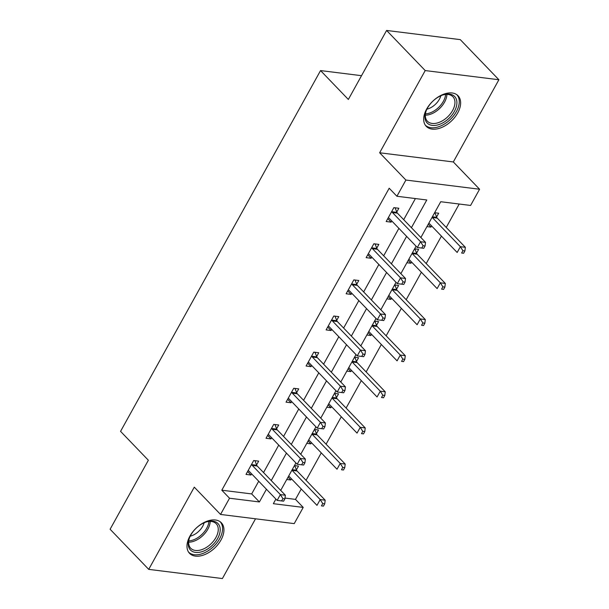 <?xml version="1.0" encoding="UTF-8"?>
<svg xmlns="http://www.w3.org/2000/svg" width="609" height="609" viewBox="0 0 609 609"><rect width="100%" height="100%" fill="white"/><g stroke="black" fill="none" stroke-linecap="round" stroke-linejoin="round"><path stroke-width="0.91" d="M220.991 540A22.061 13.596 136.1 0 0 221.349 522.766A22.061 13.596 136.1 0 0 189.924 536.126A22.061 13.596 136.1 0 0 189.566 553.36A22.061 13.596 136.1 0 0 220.991 540M457.686 112.985A22.061 13.596 136.1 0 0 458.052 95.75A22.061 13.596 136.1 0 0 426.62 109.11A22.061 13.596 136.1 0 0 426.262 126.345A22.061 13.596 136.1 0 0 457.686 112.985M284.997 498.078L295.487 499.388L303.213 507.411L294.223 523.618L220.542 514.438L229.532 498.231L259.404 501.953L266.438 489.255M361.525 75.683L320.547 70.575L120.559 431.362L148.36 460.244L110.107 529.251L148.718 569.369L222.399 578.55L255.521 518.799M320.547 70.575L348.348 99.457L386.601 30.45L460.282 39.631L498.893 79.749L425.211 70.568L379.643 152.775L405.899 180.051L479.58 189.232L470.597 205.446L440.726 201.724L420.88 237.525M379.643 152.775L453.324 161.956L498.893 79.749M453.324 161.956L479.58 189.232M295.487 499.388L301.249 489.004M306.053 480.326L321.27 452.875M326.081 444.197L341.299 416.754M346.102 408.076L361.32 380.625M366.131 371.947L381.341 344.504M386.152 335.825L401.369 308.375M406.18 299.697L421.39 272.253M426.201 263.575L441.418 236.125M446.23 227.446L459.209 204.023M386.601 30.45L425.211 70.568M434.628 212.716L438.678 213.219L436.6 216.971M426.924 226.609L430.974 227.111L431.621 225.947M414.607 248.837L418.657 249.347L416.579 253.093M406.903 262.738L410.953 263.24L411.6 262.076M394.579 284.966L398.629 285.469L396.55 289.222M386.875 298.859L390.932 299.362L391.572 298.197M374.558 321.088L378.608 321.598L376.529 325.343M366.854 334.988L370.904 335.49L371.551 334.326M354.529 357.217L358.579 357.719L356.501 361.472M346.833 371.109L350.883 371.612L351.522 370.447M334.508 393.338L338.558 393.848L336.48 397.593M326.805 407.231L330.854 407.741L331.502 406.576M314.48 429.467L318.53 429.969L316.452 433.715M306.784 443.36L310.834 443.862L311.473 442.697M294.459 465.588L298.509 466.098L296.431 469.844M286.755 479.481L290.805 479.991L291.452 478.826M411.418 227.697L426.787 199.98L396.916 196.258L389.189 188.234L221.805 490.207L251.677 493.929L258.718 481.232M263.53 472.554L278.739 445.103M283.55 436.425L298.768 408.982M303.579 400.303L318.789 372.853M323.6 364.174L338.817 336.731M343.621 328.053L358.838 300.602M363.649 291.924L378.867 264.481M383.67 255.803L398.887 228.352M403.698 219.674L415.399 198.564M396.771 212.008L398.849 208.255L393.871 207.639L386.175 221.531L391.145 222.148L391.793 220.983M376.75 248.129L378.828 244.384L373.85 243.76L366.146 257.653L371.125 258.277L371.772 257.112M356.722 284.251L358.8 280.505L353.821 279.889L346.125 293.782L351.104 294.398L351.743 293.233M336.701 320.38L338.779 316.634L333.801 316.01L326.097 329.903L331.075 330.527L331.722 329.362M316.672 356.501L318.751 352.756L313.772 352.139L306.076 366.032L311.054 366.648L311.694 365.484M296.652 392.63L298.73 388.885L293.751 388.26L286.047 402.153L291.026 402.777L291.673 401.613M276.623 428.751L278.701 425.006L273.723 424.389L266.026 438.282L271.005 438.899L271.644 437.734M256.602 464.88L258.68 461.135L253.702 460.511L245.998 474.403L250.977 475.028L251.624 473.863M220.542 514.438L194.286 487.162L148.718 569.369M221.805 490.207L229.532 498.231M396.916 196.258L405.899 180.051M275.892 499.076L273.342 503.689L303.213 507.411M416.069 246.203L400.851 273.647M396.04 282.325L380.831 309.775M376.019 318.454L360.802 345.897M355.991 354.575L340.781 382.026M335.97 390.704L320.753 418.147M315.942 426.825L300.732 454.276M295.921 462.954L280.703 490.397M271.249 480.577L286.466 453.126M291.269 444.448L306.487 417.005M311.298 408.327L326.515 380.876M331.319 372.198L346.536 344.755M351.347 336.077L366.557 308.626M371.368 299.948L386.586 272.505M391.397 263.826L406.606 236.376M251.677 493.929L259.404 501.953M387.773 218.639L391.145 222.148M428.226 224.257L430.974 227.111M408.205 260.386L410.953 263.24M367.745 254.768L371.125 258.277M388.184 296.507L390.932 299.362M347.724 290.889L351.104 294.398M368.156 332.636L370.904 335.49M327.695 327.018L331.075 330.527M348.135 368.757L350.883 371.612M307.674 363.139L311.054 366.648M328.106 404.886L330.854 407.741M287.654 399.268L291.026 402.777M308.085 441.007L310.834 443.862M267.625 435.389L271.005 438.899M288.057 477.136L290.805 479.991M247.604 471.518L250.977 475.028M423.788 248.297L425.067 245.983L423.08 245.732L421.793 248.053L423.788 248.297L417.332 247.513L389.22 218.311A2.832 1.994 -82.9 0 0 388.55 217.877L388.245 217.778M421.793 248.053L417.332 247.513L420.537 241.727L425.516 242.344L397.411 213.142A2.832 1.994 -82.9 0 1 396.923 212.374L395.066 207.783M391.793 211.384L391.945 211.757A2.832 1.994 -82.9 0 0 392.432 212.526L420.537 241.727L423.08 245.732M425.067 245.983L425.516 242.344M428.865 223.107A2.832 1.994 97.1 0 1 429.048 223.275L457.161 252.476L460.366 246.691L465.345 247.307L437.239 218.106A2.832 1.994 97.1 0 1 436.752 217.337L434.895 212.747M462.909 250.695L461.622 253.017L463.616 253.26L464.895 250.946L462.909 250.695L460.366 246.691L432.261 217.489A2.832 1.994 97.1 0 1 432.093 217.291M463.616 253.26L461.622 253.017M465.345 247.307L464.895 250.946M440.14 124.137A19.092 11.769 -43.9 0 1 425.973 111.371A19.092 11.769 -43.9 0 1 441.7 95.392A19.092 11.769 -43.9 0 1 443.093 94.89A19.092 11.769 -43.9 0 1 456.841 104.032A19.092 11.769 -43.9 0 1 440.14 124.137M426.148 110.899A17.676 10.893 136.1 0 0 427.411 121.221A17.676 10.893 136.1 0 0 439.424 122.272A17.676 10.893 136.1 0 0 452.83 110.077A17.676 10.893 136.1 0 0 452.883 96.702A17.676 10.893 136.1 0 0 442.614 95.05M440.847 95.75A13.916 8.579 -43.9 0 1 429.033 108.486A13.916 8.579 -43.9 0 1 426.917 109.156M425.288 125.127A21.916 13.512 136.1 0 0 440.018 126.269A21.916 13.512 136.1 0 0 456.567 111.295A21.916 13.512 136.1 0 0 456.864 94.73M190.777 535.105A19.092 11.769 -43.9 0 1 206.398 521.905A19.092 11.769 -43.9 0 1 217.664 538.455A19.092 11.769 -43.9 0 1 197.004 552.5A19.092 11.769 -43.9 0 1 189.277 538.386A19.092 11.769 -43.9 0 1 190.777 535.105M189.452 537.914A17.676 10.893 136.1 0 0 190.716 548.237A17.676 10.893 136.1 0 0 215.898 537.534A17.676 10.893 136.1 0 0 216.187 523.725A17.676 10.893 136.1 0 0 205.918 522.065M204.144 522.766A13.916 8.579 -43.9 0 1 202.706 526.245A13.916 8.579 -43.9 0 1 190.221 536.171M188.592 552.142A21.916 13.512 136.1 0 0 219.651 538.706A21.916 13.512 136.1 0 0 220.169 521.746M403.759 284.426L405.046 282.112L403.051 281.86L401.773 284.175L403.759 284.426L397.304 283.642L369.199 254.44A2.832 1.994 -82.9 0 0 368.529 254.006L368.224 253.907M401.773 284.175L397.304 283.642L400.516 277.849L405.495 278.473L377.382 249.271A2.832 1.994 -82.9 0 1 376.902 248.502L375.037 243.912M371.772 247.513L371.924 247.878A2.832 1.994 -82.9 0 0 372.404 248.647L400.516 277.849L403.051 281.86M405.046 282.112L405.495 278.473M383.739 320.547L385.017 318.233L383.031 317.982L381.744 320.304L383.739 320.547L377.283 319.763L349.17 290.562A2.832 1.994 -82.9 0 0 348.5 290.128L348.203 290.029M381.744 320.304L377.283 319.763L380.488 313.978L385.467 314.594L357.361 285.393A2.832 1.994 -82.9 0 1 356.874 284.624L355.017 280.033M351.743 283.634L351.895 284.007A2.832 1.994 -82.9 0 0 352.383 284.776L380.488 313.978L383.031 317.982M385.017 318.233L385.467 314.594M408.845 259.236A2.832 1.994 97.1 0 1 409.027 259.404L437.133 288.605L440.345 282.812L445.324 283.436L417.211 254.235A2.832 1.994 97.1 0 1 416.731 253.466L414.866 248.875M442.88 286.824L441.601 289.138L443.588 289.389L444.874 287.075L442.88 286.824L440.345 282.812L412.232 253.61A2.832 1.994 97.1 0 1 412.065 253.42M443.588 289.389L441.601 289.138M445.324 283.436L444.874 287.075M388.816 295.357A2.832 1.994 97.1 0 1 388.999 295.525L417.112 324.726L420.317 318.941L425.295 319.558L397.19 290.356A2.832 1.994 97.1 0 1 396.703 289.587L394.845 284.997M422.859 322.945L421.573 325.267L423.567 325.511L424.846 323.196L422.859 322.945L420.317 318.941L392.211 289.739A2.832 1.994 97.1 0 1 392.044 289.541M423.567 325.511L421.573 325.267M425.295 319.558L424.846 323.196M363.71 356.676L364.997 354.354L363.002 354.111L361.723 356.425L363.71 356.676L357.255 355.892L329.149 326.69A2.832 1.994 -82.9 0 0 328.479 326.257L328.175 326.158M361.723 356.425L357.255 355.892L360.467 350.099L365.446 350.723L337.333 321.522A2.832 1.994 -82.9 0 1 336.853 320.753L334.988 316.162M331.722 319.755L331.875 320.128A2.832 1.994 -82.9 0 0 332.354 320.897L360.467 350.099L363.002 354.111M364.997 354.354L365.446 350.723M343.689 392.797L344.968 390.483L342.981 390.232L341.695 392.554L343.689 392.797L337.234 392.013L309.121 362.812A2.832 1.994 -82.9 0 0 308.451 362.378L308.154 362.279M341.695 392.554L337.234 392.013L340.439 386.228L345.417 386.844L317.312 357.643A2.832 1.994 -82.9 0 1 316.825 356.874L314.967 352.284M311.694 355.884L311.846 356.257A2.832 1.994 -82.9 0 0 312.333 357.026L340.439 386.228L342.981 390.232M344.968 390.483L345.417 386.844M323.661 428.926L324.947 426.604L322.953 426.361L321.674 428.675L323.661 428.926L317.205 428.142L289.1 398.933A2.832 1.994 -82.9 0 0 288.43 398.507L288.126 398.408M321.674 428.675L317.205 428.142L320.418 422.349L325.396 422.973L297.283 393.764A2.832 1.994 -82.9 0 1 296.804 393.003L294.939 388.413M291.673 392.006L291.825 392.379A2.832 1.994 -82.9 0 0 292.305 393.148L320.418 422.349L322.953 426.361M324.947 426.604L325.396 422.973M368.795 331.486A2.832 1.994 97.1 0 1 368.978 331.654L397.083 360.855L400.296 355.062L405.274 355.686L377.161 326.485A2.832 1.994 97.1 0 1 376.682 325.716L374.817 321.126M402.831 359.074L401.552 361.388L403.539 361.639L404.825 359.325L402.831 359.074L400.296 355.062L372.183 325.861A2.832 1.994 97.1 0 1 372.015 325.663M403.539 361.639L401.552 361.388M405.274 355.686L404.825 359.325M348.767 367.608A2.832 1.994 97.1 0 1 348.949 367.775L377.062 396.977L380.267 391.191L385.246 391.808L357.14 362.606A2.832 1.994 97.1 0 1 356.653 361.837L354.796 357.247M382.81 395.195L381.523 397.517L383.518 397.761L384.797 395.447L382.81 395.195L380.267 391.191L352.162 361.99A2.832 1.994 97.1 0 1 351.994 361.792M383.518 397.761L381.523 397.517M385.246 391.808L384.797 395.447M328.746 403.737A2.832 1.994 97.1 0 1 328.929 403.904L357.034 433.106L360.246 427.312L365.225 427.937L337.112 398.735A2.832 1.994 97.1 0 1 336.632 397.966L334.767 393.376M362.781 431.324L361.502 433.638L363.489 433.89L364.776 431.575L362.781 431.324L360.246 427.312L332.133 398.111A2.832 1.994 97.1 0 1 331.974 397.913M363.489 433.89L361.502 433.638M365.225 427.937L364.776 431.575M303.64 465.048L304.919 462.733L302.932 462.482L301.645 464.804L303.64 465.048L297.184 464.264L269.071 435.062A2.832 1.994 -82.9 0 0 268.402 434.628L268.105 434.529M301.645 464.804L297.184 464.264L300.389 458.478L305.368 459.095L277.262 429.893A2.832 1.994 -82.9 0 1 276.775 429.124L274.918 424.534M271.652 428.135L271.797 428.508A2.832 1.994 -82.9 0 0 272.284 429.269L300.389 458.478L302.932 462.482M304.919 462.733L305.368 459.095M308.717 439.858A2.832 1.994 97.1 0 1 308.9 440.025L337.013 469.227L340.218 463.441L345.196 464.058L317.091 434.856A2.832 1.994 97.1 0 1 316.604 434.088L314.746 429.497M342.76 467.446L341.474 469.767L343.468 470.011L344.747 467.697L342.76 467.446L340.218 463.441L312.113 434.24A2.832 1.994 97.1 0 1 311.945 434.042M343.468 470.011L341.474 469.767M345.196 464.058L344.747 467.697M283.611 501.177L284.898 498.855L282.903 498.611L281.624 500.925L283.611 501.177L277.156 500.392L249.051 471.183A2.832 1.994 -82.9 0 0 248.381 470.757L248.076 470.658M281.624 500.925L277.156 500.392L280.368 494.599L285.347 495.224L257.234 466.014A2.832 1.994 -82.9 0 1 256.754 465.253L254.889 460.655M251.624 464.256L251.776 464.629A2.832 1.994 -82.9 0 0 252.255 465.398L280.368 494.599L282.903 498.611M284.898 498.855L285.347 495.224M288.696 475.987A2.832 1.994 97.1 0 1 288.879 476.147L316.984 505.356L320.197 499.563L325.176 500.187L297.063 470.985A2.832 1.994 97.1 0 1 296.583 470.217L294.718 465.626M322.732 503.574L321.453 505.889L323.44 506.14L324.726 503.818L322.732 503.574L320.197 499.563L292.084 470.361A2.832 1.994 97.1 0 1 291.924 470.163M323.44 506.14L321.453 505.889M325.176 500.187L324.726 503.818M391.945 211.757L396.923 212.374M392.432 212.526L397.411 213.142M437.239 218.106L432.261 217.489M436.752 217.337L432.367 216.796M446.907 94.41A17.676 10.893 -43.9 0 1 431.378 113.913A17.676 10.893 -43.9 0 1 425.341 115.162M425.447 113.875A17.098 10.536 136.1 0 0 430.639 112.68A17.098 10.536 136.1 0 0 445.613 94.464M210.204 521.426A17.676 10.893 -43.9 0 1 207.852 529.168A17.676 10.893 -43.9 0 1 188.645 542.177M188.752 540.891A17.098 10.536 136.1 0 0 206.672 528.323A17.098 10.536 136.1 0 0 208.917 521.479M371.924 247.878L376.902 248.502M372.404 248.647L377.382 249.271M351.895 284.007L356.874 284.624M352.383 284.776L357.361 285.393M417.211 254.235L412.232 253.61M416.731 253.466L412.346 252.918M397.19 290.356L392.211 289.739M396.703 289.587L392.318 289.047M331.875 320.128L336.853 320.753M332.354 320.897L337.333 321.522M311.846 356.257L316.825 356.874M312.333 357.026L317.312 357.643M291.825 392.379L296.804 393.003M292.305 393.148L297.283 393.764M377.161 326.485L372.183 325.861M376.682 325.716L372.297 325.168M357.14 362.606L352.162 361.99M356.653 361.837L352.268 361.297M337.112 398.735L332.133 398.111M336.632 397.966L332.248 397.418M271.797 428.508L276.775 429.124M272.284 429.269L277.262 429.893M317.091 434.856L312.113 434.24M316.604 434.088L312.219 433.547M251.776 464.629L256.754 465.253M252.255 465.398L257.234 466.014M297.063 470.985L292.084 470.361M296.583 470.217L292.198 469.668"/></g></svg>
